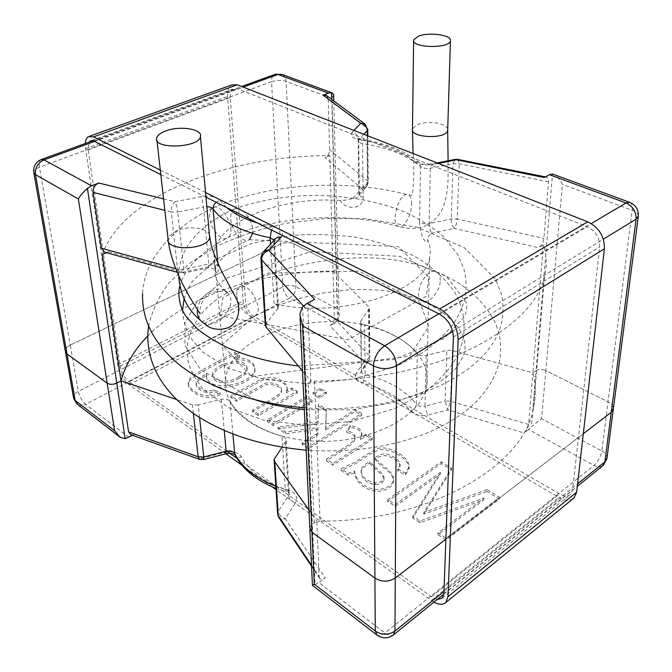 <?xml version="1.0" encoding="UTF-8"?>
<svg xmlns="http://www.w3.org/2000/svg" width="672" height="672" viewBox="0 0 672 672"><rect width="100%" height="100%" fill="white"/><g stroke="black" fill="none" stroke-linecap="round" stroke-linejoin="round"><path stroke-width="0.5" stroke-dasharray="3.36 2.52" d="M239.106 378.294C229.303 385.426 212.562 383.72 212.654 375.715C214.444 370.692 220.231 366.668 230.026 363.661C240.198 361.981 245.927 364.106 247.195 370.028C246.809 372.842 244.112 375.598 239.106 378.294M234.83 352.414L239.618 355.396L234.99 357.899C247.842 357.966 254.47 361.586 254.89 368.76C254.176 384.115 207.547 394.246 206.405 375.48L206.724 373.792C199.198 377.975 197.056 378.89 196.048 382.796C195.334 387.223 206.48 393.616 213.889 389.659L220.122 392.725C206.606 401.537 187.379 389.911 188.202 382.385C188.882 379.688 190.453 377.454 192.898 375.698C195.636 373.59 204.246 368.819 209.084 366.257L234.83 352.414L234.965 354.052L209.353 367.853C196.552 375.119 189.546 377.84 188.387 384.048C187.572 391.591 206.783 403.225 220.273 394.405L214.057 391.331C206.64 395.287 195.527 388.903 196.224 384.468C197.24 380.554 199.357 379.638 206.892 375.446L206.573 377.143C207.707 395.934 254.26 385.795 254.99 370.415C254.587 363.233 247.968 359.604 235.133 359.537L239.753 357.034L234.965 354.052M238.972 376.631C243.995 373.943 246.683 371.188 247.052 368.374C247.061 354.925 213.15 363.964 212.486 374.06C212.31 381.965 229.177 383.813 238.972 376.631M239.618 355.396L239.753 357.034M234.99 357.899L235.133 359.537M206.724 373.792L206.892 375.446M213.889 389.659L214.057 391.331M220.122 392.725L220.273 394.405M281.417 392.02L281.316 390.34C281.954 393.07 272.202 398.849 267.926 401.184L252.496 410.172L258.308 414.019L297.184 391.18L291.908 387.895L286.507 391.045L286.6 392.734L287.196 390.491C288.523 382.973 272.059 375.682 261.45 380.663L231 397.547L236.586 401.251L262.567 386.585C268.078 381.394 283.374 386.501 281.434 392.02C282.072 394.75 272.303 400.537 268.044 402.881L252.63 411.877L258.426 415.724L297.268 392.86L292.001 389.575L286.6 392.734M281.333 390.34C283.282 384.838 267.96 379.722 262.458 384.905L236.452 399.563L236.586 401.251M287.196 390.491L287.104 388.811C288.439 381.293 271.95 374.027 261.341 378.991L230.849 395.867L236.452 399.563M287.104 388.811L286.507 391.045M252.496 410.172L252.63 411.877M230.849 395.867L231 397.547M291.908 387.895L292.001 389.575M297.184 391.18L297.268 392.86M258.308 414.019L258.426 415.724M267.187 419.891L273.143 423.83L312.102 400.453L306.121 396.732L267.187 419.891L267.305 421.604L273.252 425.544L312.178 402.15L306.197 398.42L267.305 421.604M306.121 396.732L306.197 398.42M312.102 400.453L312.178 402.15M273.143 423.83L273.252 425.544M313.076 392.591L319.066 396.278L326.306 391.936L320.309 388.29L313.076 392.591L313.144 394.279L319.133 397.967L326.357 393.624L320.368 389.97L313.144 394.279M320.309 388.29L320.368 389.97M326.306 391.936L326.357 393.624M319.066 396.278L319.133 397.967M302.081 442.957L308.389 447.132L361.746 413.473L355.412 409.626L325.576 428.274L326.323 409.29L318.343 404.334L317.999 421.84L277.973 427.022L285.491 431.995L317.89 427.56L317.797 433.138L302.081 442.957L302.165 444.704L308.465 448.879L361.771 415.187L355.438 411.331L325.634 429.996L326.382 410.995L318.41 406.031L318.066 423.553L278.082 428.744L285.592 433.726L317.957 429.282L317.864 434.868L302.165 444.704M317.797 433.138L317.864 434.868M317.89 427.56L317.957 429.282M285.491 431.995L285.592 433.726M277.973 427.022L278.082 428.744M317.999 421.84L318.066 423.553M318.343 404.334L318.41 406.031M326.323 409.29L326.382 410.995M325.576 428.274L325.634 429.996M355.412 409.626L355.438 411.331M361.746 413.473L361.771 415.187M308.389 447.132L308.465 448.879M355.068 439.118L355.034 437.38C355.093 440.58 346.164 446.519 346.29 446.242L326.458 459.077L332.984 463.394L372.179 437.8L366.24 434.104L360.452 437.858L360.478 439.597L361.788 435.33C362.183 431.382 358.352 428.753 350.305 427.442L346.567 432.634C352.632 433.608 355.463 435.767 355.068 439.118C355.144 442.31 346.198 448.266 346.34 447.989L326.516 460.841L333.035 465.158L372.196 439.538L366.265 435.842L360.478 439.597M355.034 437.38C355.446 434.028 352.615 431.869 346.525 430.903L346.567 432.634M361.83 435.33L361.805 433.6C362.141 429.66 358.31 427.031 350.272 425.712L346.525 430.903M361.78 433.6L360.452 437.858M326.458 459.077L326.516 460.841M350.272 425.712L350.305 427.442M366.24 434.104L366.265 435.842M372.179 437.8L372.196 439.538M332.984 463.394L333.035 465.158M369.852 463.016C371.053 466.763 384.233 474.499 384.048 479.741C383.124 482.782 380.134 484.42 375.085 484.655C366.265 482.815 361.595 478.615 361.091 472.038C361.553 469.224 364.476 466.217 369.852 463.016L369.835 461.252C364.459 464.444 361.536 467.452 361.066 470.266C361.578 476.843 366.248 481.043 375.077 482.866C380.125 482.63 383.124 480.992 384.056 477.96C384.224 472.718 371.036 464.999 369.835 461.252M354.556 470.938C355.572 478.968 361.015 484.789 370.885 488.401C378.991 491.66 392.305 487.444 393.473 479.842C394.901 471.584 378.218 463.453 375.068 457.8C380.302 453.718 385.325 452.869 390.138 455.246C396.824 458.102 400.151 461.311 400.117 464.881L397.757 469.241L405.644 473.054L408.887 467.057C410.542 457.682 389.668 445.2 378.109 448.4L369.348 452.802L355.698 461.782L341.132 468.779L348.062 473.365L354.556 470.938L354.589 472.71C355.732 480.766 361.099 486.578 370.684 490.157C378.848 493.366 392.482 489.308 393.49 481.631C393.532 477.38 391.247 473.584 386.644 470.24C379.277 464.184 377.891 462.848 375.085 459.556C380.302 455.482 385.316 454.633 390.13 457.01C396.808 459.858 400.134 463.067 400.109 466.645L397.748 471.013L405.619 474.827L408.862 468.829C410.5 459.43 389.668 446.956 378.126 450.148L369.365 454.558L355.74 463.537L341.183 470.551L348.104 475.138L354.589 472.71M341.132 468.779L341.183 470.551M348.062 473.365L348.104 475.138M405.644 473.054L405.619 474.827M397.757 469.241L397.748 471.013M375.068 457.8L375.085 459.556M487.049 489.636L423.856 512.358L451.634 468.107L441.26 461.807L387.719 499.582L395.212 504.538L440.378 472.332L412.843 516.197L420.008 520.934L483.848 498.112L438.018 532.846L446.057 538.154L499.489 497.196L487.049 489.636L486.94 491.434L423.814 514.172L451.567 469.888L441.202 463.571L387.719 501.388L395.203 506.344L440.32 474.104L412.81 518.011L419.975 522.757L483.748 499.918L437.959 534.677L445.99 539.994L499.363 499.002L486.94 491.434M483.848 498.112L483.748 499.918M438.018 532.846L437.959 534.677M420.008 520.934L419.975 522.757M412.843 516.197L412.81 518.011M440.378 472.332L440.32 474.104M395.212 504.538L395.203 506.344M387.719 499.582L387.719 501.388M441.26 461.807L441.202 463.571M451.634 468.107L451.567 469.888M423.856 512.358L423.814 514.172M499.489 497.196L499.363 499.002M446.057 538.154L445.99 539.994M572.981 498.792C569.243 501.043 564.631 500.632 559.129 497.557L254.024 319.477C247.993 315.227 244.39 309.07 243.222 300.997L227.59 96.449C227.262 90.72 228.64 86.881 231.722 84.941M230.278 97.541C230.042 93.248 231.076 90.384 233.369 88.931L237.569 88.838L587.252 226.699C595.652 230.958 599.802 237.678 599.693 246.876L572.62 489.846L570.662 494.189C567.89 496.566 564.169 496.482 559.507 493.937L253.798 316.294C249.262 313.102 246.557 308.482 245.675 302.408L230.278 97.541L88.158 149.982L89.166 142.086M433.961 602.154L276.066 489.602M160.306 170.066L205.556 192.545M225.91 453.776L129.209 384.72C123.304 379.798 119.473 373.094 117.709 364.602L85.579 148.655L85.319 143.489M272.168 486.814L241.903 465.2M160.81 174.577L205.976 197.19M437.329 599.432L431.416 596.711L238.006 459.127M226.699 451.08L128.73 381.394C124.295 377.698 121.405 372.658 120.086 366.274L88.158 149.982M309.784 527.764L312.32 524.093L309.784 527.764L309.851 529.301M311.522 565.278L319.082 576.542L316.747 521.052L312.32 524.093L315.017 584.497L312.354 585.312M41.773 159.356L40.908 159.676C39.346 160.818 38.867 163.338 39.48 167.227L70.291 345.114C67.124 346.71 65.444 348.575 65.234 350.725C65.444 348.575 67.124 346.71 70.291 345.114L280.459 244.037C285.113 242.172 289.582 242.113 293.874 243.86L295.924 286.742C295.747 291.732 293.588 295.546 289.456 298.183L334.807 323.098L337.554 320.888L339.276 316.26L337.462 309.044L336.319 265.196L337.982 267.49L336.21 269.472L333.01 271.127L368.617 306.718L369.348 308.608L361.091 320.561L361.334 370.978C361.259 372.691 362.536 373.918 365.173 374.657L362.838 383.166C383.989 388.416 399.857 397.673 410.432 410.953C414.011 409.676 416.002 407.417 416.405 404.174C418.438 406.274 421.31 406.963 425.023 406.266L427.669 415.178L447.762 409.92L523.866 432.936C526.529 430.693 528.125 427.888 528.646 424.502L532.879 372.834L536.063 370.658C538.952 369.071 542.22 369.037 545.849 370.566C542.22 369.037 538.952 369.071 536.063 370.658L531.367 426.779L541.565 418.656L545.849 370.566L608.026 401.831C611.503 403.662 613.301 405.863 613.41 408.433C613.301 405.863 611.503 403.662 608.026 401.831L545.849 370.566L562.447 184.321C559.826 179.306 556.844 175.963 553.493 174.283M319.082 576.542L319.838 578.642C321.082 579.743 322.879 579.482 325.223 577.861L318.847 582.515L384.888 632.982C388.349 635.536 391.112 636.25 393.187 635.107M199.601 417.572L198.257 404.956L221.348 399.328C225.498 398.572 228.396 399.319 230.059 401.57C238.812 417.228 256.141 428.778 282.038 436.22C284.903 437.102 286.28 438.589 286.171 440.681L282.072 447.216M198.257 404.956L192.419 404.821L176.257 399.403M132.602 435.33L135.038 433.978L130.788 434.675M417.287 353.455L416.405 404.174C404.939 390.037 387.862 380.201 365.173 374.657L364.602 325.097C387.912 330.38 405.468 339.83 417.287 353.455C419.378 355.471 422.335 356.135 426.157 355.446L446.804 350.381L452.416 350.49L532.879 372.834L536.063 370.658L552.518 174.031M364.602 325.097C361.897 324.391 360.578 323.215 360.662 321.569L361.091 320.561M102.27 254.579C123.505 194.544 229.135 155.77 329.801 155.501L334.328 318.444C334.144 321.527 332.741 323.946 330.095 325.71L363.737 362.258L356.059 373.674C358.596 374.144 360.377 373.472 361.385 371.666L361.746 369.936L369.382 358.52L369.02 360.234C368.012 362.032 366.248 362.704 363.737 362.258C366.996 360.931 368.777 358.705 369.071 355.572L369.776 357.529L368.936 309.557M315.017 584.497L318.847 582.515M602.524 465.956C600.18 467.368 597.316 467.191 593.93 465.419L528.562 429.517L531.367 426.779M308.96 510.065L316.747 521.052M445.906 539.171L583.313 433.734L445.906 539.171M334.807 323.098L330.095 325.71M528.562 429.517L523.866 432.936M147.739 336.025C188.051 294.739 261.248 271.253 333.018 271.118L336.21 269.472L337.982 267.49L336.319 265.196L293.874 243.86C289.582 242.113 285.113 242.172 280.459 244.037L282.811 286.894C287.356 284.962 291.724 284.911 295.924 286.742L337.462 309.044M411.625 204.112C411.6 198.853 410.34 195.737 407.837 194.746C399.126 191.167 389.575 224.658 398.748 226.565C403.914 228.648 411.726 214.914 411.625 204.112M197.383 309.893C198.055 296.108 216.653 284.08 225.742 291.329L227.447 292.799C226.346 290.993 221.357 290.842 212.486 292.345C204.868 294.454 198.904 305.802 200.13 312.514L199.996 313.606M227.119 292.463C240.341 304.105 215.813 332.892 202.079 321.762L200.575 320.435M209.672 217.51C209.328 212.982 210.269 209.84 212.503 208.11L212.696 207.976C221.726 201.113 237.518 231.596 228.01 237.544L227.791 237.695C222.012 242.138 210.378 229.076 209.672 217.51M225.75 291.329C217.594 283.433 214.015 276.721 214.998 271.211C216.09 266.591 218.165 262.634 221.231 259.342C228.556 251.328 238.006 244.717 249.564 239.526L249.278 239.702C243.071 243.902 231.277 230.588 230.698 218.904C230.395 214.183 231.462 210.949 233.906 209.21L234.15 209.059C241.072 204.179 254.545 221.785 252.655 233.402M236.779 295.268C236.51 291.262 237.392 288.49 239.434 286.952L239.627 286.826C248.422 280.308 264.734 309.884 255.427 315.479L255.192 315.638C249.388 319.906 237.308 306.424 236.779 295.268M440.261 280.426C440.311 276.058 439.043 273.21 436.439 271.866L436.288 271.799C426.006 266.54 411.566 296.906 422.36 301.048L422.528 301.123C429.013 304.458 440.303 291.186 440.261 280.426M333.698 94.332L331.976 98.49L286.112 81.413C281.484 80.027 276.637 80.119 271.564 81.682L280.459 244.037L70.291 345.114L78.305 391.364C79.548 396.766 82.001 401.092 85.663 404.334L289.456 298.183C285.659 295.638 283.441 291.875 282.811 286.894L78.305 391.364C75.239 393.002 73.609 394.934 73.433 397.16L73.676 398.563M314.496 381.116L320.082 521.077C429.862 522.035 524.236 465.293 533.442 408.383C536.071 396.194 535.886 384.342 532.896 372.826L543.388 244.852C546.764 255.184 547.134 265.868 544.48 276.914C537.751 303.61 513.475 327.508 471.635 348.608C429.962 368.382 372.372 380.671 314.496 381.116L308.154 382.704L310.876 381.108L307.927 310.834C308.162 305.928 310.388 302.114 314.605 299.393M320.082 521.077L314.252 522.766L308.154 382.704M106.554 252.714L108.671 251.798L104.664 252.193M214.049 260.19L215.359 270.27C216.334 269.522 207.623 266.7 208.429 267.868L208.765 264.088C213.242 263.382 216.35 264.037 218.098 266.045C218.778 279.124 214.99 274.184 214.04 259.762L214.057 260.19C213.595 262.29 211.579 264.533 208.001 266.91L208.438 267.91L183.548 273.109L183.817 269.279L177.534 269.195L179.852 273.008L182.608 272.219L183.548 273.109L177.215 272.286M265.272 324.752L278.494 307.667C278.628 305.76 277.158 304.416 274.092 303.635C339.637 319.637 426.191 291.488 429.643 257.032C430.836 251.152 430.206 245.44 427.745 239.904C427.216 237.779 428.442 235.544 431.424 233.218C430.475 230.521 429.307 229.228 429.097 223.583L451.214 218.946L457.237 219.005C456.926 223.012 455.902 226.136 454.163 228.388L538.625 247.649C541.54 245.566 543.295 242.491 543.9 238.409L548.545 181.801C548.696 179.18 548.008 177.618 546.487 177.114L544.202 177.526M438.556 163.481L433.658 164.43L431.97 163.884L430.332 168.21L429.097 223.583C424.998 224.221 421.823 223.65 419.572 221.869C419.656 233.806 426.418 247.43 427.745 239.904M413.935 161.272C401.789 150.814 383.712 143.648 359.705 139.768L360.99 139.238L362.51 143.506C359.537 142.943 358.1 141.985 358.201 140.616L358.672 139.776L359.377 193.057L358.714 195.745C357.815 197.434 355.883 198.299 352.909 198.341C348.474 199.802 344.215 200.508 340.124 200.449C346.374 211.235 364.056 208.723 363.124 197.047L362.51 143.506C388.097 147.655 407.434 155.366 420.529 166.622L418.69 162.313L413.935 161.272C418.572 164.598 425.141 165.656 433.658 164.43M326.466 95.466L328.222 99.355L366.971 128.26L364.904 123.992M328.222 99.355L329.624 149.738C329.44 153.367 327.902 155.98 325.013 157.592L361.603 188.278L352.909 198.341M395.279 336.126C338.587 303.475 229.48 328.927 225.523 379.873C221.55 409.651 262.172 439.58 317.016 441.286C371.826 443.344 422.159 415.993 426.695 385.661C427.829 379.134 427.258 372.784 424.981 366.593C420.176 354.329 410.273 344.173 395.279 336.126M302.509 371.028L310.876 381.108M340.124 200.449C281.719 196.283 218.182 220.441 214.141 253.033L214.04 259.762M282.022 74.424C284.491 75.533 285.852 77.868 286.112 81.413L293.874 243.86L336.319 265.196L331.976 98.49M543.388 244.852L538.625 247.649M329.801 155.501L325.013 157.592M302.602 306.877L312.32 524.093L314.252 522.766M375.077 482.866L375.085 484.655M439.631 314.168L587.252 226.699M94.139 141.196L237.569 88.838M453.365 337.058L599.693 246.876M443.881 593.846L572.62 489.846M431.416 596.711L559.507 493.937M128.73 381.394L253.798 316.294M120.086 366.274L245.675 302.408M85.579 148.655L227.59 96.449M117.709 364.602L243.222 300.997M129.209 384.72L254.024 319.477M431.306 600.474L559.129 497.557M337.554 320.888L331.758 99.389M277.687 514.416L278.275 511.392C278.888 514.819 281.207 517.264 285.247 518.717C282.601 519.59 280.56 519.313 279.132 517.885L278.586 517.054M285.516 442.302L288.624 495.642C289.204 499.044 291.488 501.455 295.462 502.866L285.247 518.717L325.223 577.861M286.171 440.681L289.254 493.979C289.346 491.82 288.002 490.291 285.23 489.376L286.398 491.904C288.431 492.635 289.464 493.391 289.489 494.155L278.275 511.392L274.781 457.632M275.982 488.393L286.398 491.904L288.632 490.325C295.932 493.013 298.208 497.196 295.462 502.866M275.848 486.276L285.23 489.376L282.038 436.22M288.632 490.325C265.364 483.202 249.69 472.114 241.601 457.052C238.812 457.708 236.729 457.178 235.343 455.456L235.015 454.91M225.834 453.793L224.759 452.407C232.73 450.862 238.342 452.416 241.601 457.052M232.924 434.053L230.059 401.57M221.348 399.328L224.255 430.508M199.651 459.379L202.549 458.128L203.549 459.539M135.038 433.978L202.549 458.128L224.759 452.407M193.368 413.448L192.419 404.821M452.416 350.49L450.559 401.184L447.762 409.92L445.099 401.066L450.559 401.184L528.646 424.502M426.157 355.446L425.023 406.266L445.099 401.066L446.804 350.381M410.432 410.953C414.464 415.187 420.21 416.59 427.669 415.178M356.059 373.674C353.951 377.916 356.219 381.083 362.838 383.166M334.328 318.444L369.071 355.572L368.617 306.718M376.488 634.721L377.143 635.225C379.117 636.208 381.704 635.46 384.888 632.982L593.93 465.419C598.114 461.588 600.743 456.784 601.835 451.013C605.203 452.911 606.934 455.179 607.018 457.825M443.974 591.52L577.609 483.79M638.341 215.872C638.148 213.679 636.082 211.814 632.15 210.277L601.835 451.013L541.565 418.656M128.906 437.38L85.663 404.334C82.648 405.821 80.027 405.913 77.784 404.603L76.952 403.956M447.72 129.234C447.367 127.495 445.729 125.992 442.814 124.723C434.095 121.733 425.494 121.733 417.01 124.723L412.482 128.881L412.465 130.091M168.344 241.282L168.05 238.694L169.05 236.233L176.198 230.882C187.807 225.439 207.337 227.64 209.404 234.73M108.671 251.798L182.608 272.219L208.001 266.91M175.762 268.708L177.534 269.195L171.242 211.932L177.719 211.991C177.148 207.564 176.257 204.128 175.039 201.692C172.326 204.095 171.058 207.505 171.242 211.932L164.85 210.328M163.556 198.878L175.039 201.692L200.743 196.795C202.037 199.206 202.936 202.608 203.456 207.018L177.719 211.991L183.817 269.279L208.765 264.088L203.456 207.018L206.85 206.716M218.098 266.045L217.862 263.399M216.048 202.23L219.946 200.357C216.334 196.644 209.933 195.451 200.743 196.795M257.704 223.087L273.37 226.934L271.496 229.992M226.582 207.505L219.946 200.357M277.771 309.145L273.924 242.987L274.672 239.652L274.68 241.601L273.924 242.987L261.694 256.234L260.954 258.779M273.37 226.934C280.426 228.564 283.374 231.378 282.232 235.368M274.327 240.022L278.494 307.667M274.092 303.635L270.522 244.129M263.945 251.219L262.424 252.857L261.694 256.234L266.045 323.165M303.509 305.97L307.927 310.834M457.817 159.407L459.262 163.825L457.237 219.005L543.9 238.409M431.424 233.218L454.163 228.388C452.256 226.103 451.273 222.953 451.214 218.946L453.071 163.783L455.188 159.39M548.545 181.801L459.262 163.825L453.071 163.783L430.332 168.21C426.115 168.823 422.848 168.294 420.529 166.622L419.572 221.869M363.846 134.282L358.672 139.776C358.218 135.811 356.017 133.333 352.052 132.359C349.642 135.727 352.187 138.197 359.705 139.768M363.124 197.047C360.259 196.451 358.856 195.426 358.915 193.981M437.06 162.901L431.97 163.884C420.731 164.674 422.814 163.708 418.69 162.313C405.275 150.906 386.039 143.212 360.99 139.238L356.941 137.928L358.201 140.616L358.924 193.948L367.794 183.288L367.114 185.942C365.912 187.816 364.073 188.588 361.603 188.278C365.182 187.018 367.13 184.514 367.458 180.785L368.222 182.448L367.794 183.288L367.357 135.652M353.934 130.41L352.052 132.359M367.76 129.326L366.971 128.26L367.458 180.785L329.624 149.738M33.886 173.141L33.684 171.973C34.003 170.167 35.935 168.588 39.48 167.227L271.564 81.682C271.446 78.17 272.37 75.81 274.352 74.592L275.352 74.222M94.592 141.414L243.222 87.125M629.79 202.364C631.823 203.381 632.604 206.018 632.15 210.277L562.447 184.321M452.71 331.33L603.364 239.182M438.824 313.774L591.268 223.549M212.68 375.715L212.52 374.06M247.162 370.028L247.036 368.374M206.556 377.143L206.396 375.48M254.999 370.415L254.881 368.76M196.216 384.468L196.039 382.805M188.639 384.04L188.454 382.368M383.956 479.732L383.947 477.952M361.15 472.046L361.124 470.274M409.122 468.854L409.147 467.082M400.1 466.645L400.109 464.881M393.49 481.622L393.498 479.842M442.285 598.198L570.662 494.189M91.358 140.641L233.369 88.931M88.385 136.693L89.846 136.164M339.209 316.26L333.782 100.892M319.838 578.642L311.573 566.294M274.168 460.589L274.084 459.362M369.348 308.608L369.776 357.529L369.02 360.234L361.385 371.666L360.662 321.569M443.864 594.149L577.324 486.318M65.486 352.12L65.234 350.725M413.65 39.85L413.633 40.908M212.696 207.976C268.934 183.196 346.45 178.408 407.837 194.746L411.986 195.275C412.314 197.257 415.136 176.761 413.062 153.518M227.791 237.695C274.604 216.107 345.794 211.26 398.748 226.565C418.009 231.496 432.247 226.254 441.454 210.84C445.872 202.658 447.829 188.538 448.022 180.877L448.098 160.768M156.685 138.054L156.946 140.356M233.906 209.21C215.88 217.207 201.617 227.783 191.108 240.929C183.809 250.555 179.701 261.038 178.786 272.387L178.676 275.654M234.15 209.059C257.485 200.743 283.046 196.199 310.825 195.418C345.593 195.342 376.656 200.752 404.006 211.663C419.597 218.795 433.129 227.464 444.612 237.644L458.044 254.999L463.882 268.943C466.124 277.452 466.612 286.247 465.326 295.327C463.898 304.004 460.051 313.303 453.793 323.232C445.654 333.942 435.389 343.627 423.007 352.304L396.53 366.164L353.346 379.109L307.037 383.586L264.146 379.487L228.715 368.533L202.154 351.666L189.916 336.949C185.43 328.398 182.977 319.418 182.549 310.01M249.278 239.702L398.345 246.59L428.812 277.326L426.392 296.184L348.088 339.746L220.265 315.798L222.86 297.914L267.641 273.176L359.1 271.11L420.143 302.971L428.627 326.466L409.618 356.168L251.706 376.572L221.962 344.963L255.192 315.638M184.094 298.956L187.471 289.724L192.536 281.114L216.745 259.064L251.63 243.449L292.715 235.402C313.933 233.974 334.799 234.57 355.328 237.182C375.245 240.778 394.565 246.901 413.288 255.545C430.273 265.406 443.974 277.418 454.381 291.572C462.378 305.298 465.452 320.208 463.579 336.294C462.294 344.677 458.59 353.968 452.474 364.157C444.452 375.161 434.272 385.123 421.94 394.052L394.498 408.685L351.422 421.445L305.508 425.233L263.525 420.109L228.984 407.854L203.608 389.483C195.611 379.781 190.436 370.448 188.068 361.494L186.959 347.206C191.302 319.813 208.858 299.687 239.627 286.826M239.434 286.952C252.966 280.342 267.263 274.705 282.324 270.035C304.559 263.348 335.311 257.855 363.586 257.771C374.338 257.956 380.226 257.998 396.253 260.165C410.785 262.525 424.175 266.431 436.439 271.866M255.427 315.479L278.023 305.432C292.404 300.283 307.507 296.134 323.35 292.992L346.038 290.102C358.789 289.128 371.465 289.296 384.073 290.615C397.261 292.135 410.029 295.613 422.36 301.048M436.288 271.799C464.36 283.399 484.025 300.434 495.281 322.921C500.522 334.715 501.959 347.348 499.59 360.814C492.374 391.062 468.854 414.842 429.038 432.155C392.423 447.065 351.473 453.062 306.18 450.148M422.528 301.123C445.41 311.606 460.463 326.155 464.26 339.713C465.259 344.467 465.293 348.776 464.352 352.632L463.058 356.731L456.725 367.424C449.039 376.06 437.447 384.401 421.966 392.448L394.069 402.402L352.531 409.777L304.298 409.634M255.839 400.025L200.617 369.818L184.96 345.509L185.002 322.988L196.77 302.291L226.288 278.258L311.153 251.656L399.722 256.334L446.645 276.62L466.511 302.677L466.687 309.59L464.764 316.336L444.335 338.369L394.43 359.478L298.343 366.005M179.768 286.264C180.617 281.652 183.322 276.058 187.883 269.464C196.266 257.947 209.639 247.304 228.01 237.544M148.554 326.222C152.09 310.598 158.928 296.142 169.075 282.853L189.529 263.449L217.451 245.952C238.006 236.317 260.988 228.74 286.381 223.23L326.004 218.492L365.593 218.677L417.077 227.212L464.302 247.64L495.533 279.25L501.614 294.664C503.261 302.98 503.437 311.531 502.144 320.326C490.854 378.638 394.691 415.414 304.214 407.702M212.503 208.11C185.825 221.13 165.866 238.409 152.62 259.955C146.63 270.589 143.279 281.828 142.565 293.672M300.065 318.284L299.872 314.152M545.387 176.896L546.487 177.114M358.949 193.939L358.84 195.401M367.811 135.828L368.222 182.448L367.114 185.942L358.705 195.745M92.904 140.725L241.643 86.512M544.48 276.914L533.442 408.383M426.695 385.661L429.643 257.032M225.523 379.873L214.141 253.033"/><path stroke-width="1.01" d="M89.846 136.164L231.722 84.941L237.283 84.806L587.765 221.81C599.021 227.48 604.565 236.468 604.397 248.774L576.652 492.164L574.064 497.902L572.981 498.792M205.556 192.545L439.782 308.91C451.324 315.983 457.456 326.18 458.161 339.52L447.98 596.719L445.855 602.473C443.1 605.002 439.135 604.892 433.961 602.154M85.319 143.489C85.579 140.095 86.596 137.827 88.385 136.693L93.526 136.895L160.306 170.066M276.066 489.602L272.168 486.814M241.903 465.2L225.834 453.793M89.166 142.086L90.266 141.036L94.139 141.196L160.81 174.577M205.976 197.19L439.631 314.168C448.241 319.477 452.827 327.104 453.365 337.058L443.881 593.846L442.285 598.198L437.329 599.432M238.006 459.127L226.699 451.08M263.945 251.219L274.672 239.652C276.024 237.552 278.149 236.72 281.039 237.157L268.867 250.37L314.605 299.393L307.045 303.408L302.602 306.877L299.762 314.152L302.627 325.828L311.959 532.241L309.784 527.764L311.959 532.241L374.909 578.063L311.959 532.241L314.303 584.203L375.27 631.042L374.909 578.063C381.822 582.179 388.609 582.162 395.279 578.012C388.609 582.162 381.822 582.179 374.909 578.063L373.456 365.904C381.284 369.516 388.987 369.44 396.539 365.686C395.85 357.176 391.91 350.54 384.72 345.794L438.824 313.774M376.488 634.721L312.346 585.304L314.303 584.203M132.602 435.33L125.168 438.673L119.986 437.136L114.593 430.76L107.159 383.174L66.998 353.942L65.234 350.725L66.998 353.942L107.159 383.174C109.88 384.728 113.089 384.695 116.777 383.09C113.089 384.695 109.88 384.728 107.159 383.174L78.372 198.937L35.465 174.661C34.952 167.798 37.8 162.876 44.024 159.886L40.908 159.676C35.742 162.187 33.34 166.286 33.684 171.973L35.465 174.661L75.188 400.487L73.433 397.16L65.486 352.12M311.573 566.294L279.132 517.885L278.233 515.642L274.722 461.765L274.084 459.362L282.072 447.216M203.549 459.539L203.792 456.96L198.122 456.809L199.651 459.379L130.788 434.675L128.587 431.92L121.019 380.89L176.257 399.403M613.41 408.433L611.276 412.28L613.41 408.433M274.722 461.765L308.96 510.065M393.187 635.107L394.96 631.025L395.279 578.012L445.906 539.171L395.279 578.012L396.539 365.686L452.71 331.33M577.609 483.79L604.909 461.782L611.276 412.28L583.313 433.734L611.276 412.28L636.09 219.164L638.341 215.872M125.168 438.673L116.777 383.09L121.019 380.89C125.504 364.602 134.417 349.642 147.739 336.025M418.362 36.196L413.65 39.85C410.5 47.788 449.165 49.031 450.408 40.975C452.693 35.171 429.122 31.744 418.362 36.196M165.396 131.065C179.441 125.395 202.784 128.923 200.441 136.525C199.147 148.025 153.073 149.638 156.685 138.054C157.382 135.366 160.289 133.031 165.396 131.065M209.404 234.73L211.033 244.482C212.873 251.303 216.502 260.45 221.928 271.916L235.62 297.293C241.5 307.591 238.946 321.728 229.244 327.314C221.684 330.103 214.855 329.96 208.765 326.878L202.079 321.762C199.382 319.738 197.828 316.848 197.392 313.076L197.383 309.893M225.742 291.329L227.119 292.463M252.655 233.402L249.564 239.526M552.518 174.031L629.79 202.364L626.035 202.969L549.494 174.712L552.518 174.031M364.904 123.992L360.814 123.287C364.72 124.236 366.887 126.672 367.315 130.595L367.76 129.805L364.904 123.992L326.466 95.466L323.123 95.189L328.44 93.106L331.582 92.736L333.698 94.332M106.554 252.714L102.27 254.579L121.002 380.898L116.777 383.09L87.419 188.429C83 192.385 79.985 195.888 78.372 198.937M177.215 272.286L104.664 252.193L101.346 248.212L93.072 192.385C92.87 188.118 94.752 184.985 98.717 183.002L163.556 198.878M260.954 258.779L265.272 324.752L265.936 326.936L302.509 371.028M87.419 188.429L91.535 185.808L98.717 183.002M437.06 162.901L454.826 159.466L544.202 177.526L549.494 174.712M458.161 339.52L604.397 248.774M447.98 596.719L576.652 492.164M439.782 308.91L587.765 221.81M93.526 136.895L237.283 84.806M274.168 460.589L277.603 513.173L278.233 515.642L311.522 565.278M275.982 488.393C256.393 480.463 242.852 469.493 235.343 455.456L234.646 453.533C241.895 467.401 255.629 478.313 275.848 486.276M232.924 434.053L234.646 453.533C233.024 451.206 230.202 450.425 226.178 451.198L225.918 453.776C230.076 453.004 233.108 453.382 235.015 454.91M224.255 430.508L226.178 451.198L203.792 456.96L199.601 417.572M128.587 431.92L198.122 456.809L193.368 413.448M443.974 591.52L394.96 631.025C388.517 635.242 381.956 635.242 375.27 631.042L377.143 635.225C382.864 638.896 388.399 638.702 393.758 634.637L443.864 594.149M607.018 457.825L602.524 465.956M119.994 437.119L77.784 404.603L75.188 400.487L114.593 430.76M413.633 40.908L412.482 128.881C409.45 137.945 446.452 139.608 447.686 130.41L447.72 129.234M200.441 136.525L209.639 237.25C208.58 250.169 164.858 251.698 168.05 238.694L156.946 140.356M331.758 99.389L331.582 92.736M101.346 248.212L175.762 268.708M217.862 263.399L213.024 208.328L213.688 205.279L216.048 202.23M206.85 206.716C209.941 206.808 212.008 207.514 213.049 208.832C222.373 222.02 241.408 231.689 270.144 237.821L274.327 240.022M93.072 192.385L164.85 210.328M271.496 229.992L270.144 237.821L270.522 244.129M257.704 223.087C244.339 218.98 233.965 213.78 226.582 207.505M282.232 235.368L281.039 237.157M268.867 250.37C265.936 249.908 263.785 250.74 262.424 252.857L260.887 257.729L261.559 259.787C261.744 255.209 264.18 252.067 268.867 250.37M265.936 326.936L261.559 259.787L303.509 305.97M438.556 163.481L457.951 159.44L545.387 176.896M323.123 95.189L360.814 123.287L353.934 130.41M367.357 135.652L367.315 130.595L363.846 134.282M367.811 135.828L367.76 129.326M241.643 86.512L274.352 74.592L282.022 74.424L275.352 74.222M91.535 185.808L44.024 159.886L94.592 141.414M243.222 87.125L277.914 74.458L328.44 93.106M591.268 223.549L626.035 202.969C632.948 206.287 636.3 211.688 636.09 219.164L603.364 239.182M307.045 303.408L384.72 345.794C377.857 350.683 374.102 357.386 373.456 365.904L302.627 325.828M90.266 141.036L91.358 140.641M445.855 602.473L574.064 497.902M312.446 585.236L309.851 529.301M277.687 514.416L278.586 517.054M225.918 453.776L203.616 459.522L199.651 459.379M577.324 486.318L603.221 465.385L606.883 458.858L638.232 216.72C638.87 209.983 636.056 205.195 629.79 202.364M73.676 398.563L76.952 403.956M450.408 40.975L447.686 130.41L448.098 160.768M413.062 153.518L412.465 130.091M199.996 313.606L189.571 296.915C182.776 284.844 171.427 263.819 168.344 241.282M200.575 320.435C187.354 309.532 180.054 294.605 178.676 275.654M182.549 310.01L184.094 298.956M304.298 409.634C287.087 407.963 270.934 404.762 255.839 400.025M298.343 366.005C271.715 362.729 248.128 356.63 227.573 347.718C214.696 341.25 204.565 334.9 197.19 328.667L187.505 318.175C178.13 306.978 178.038 291.236 179.768 286.264M306.18 450.148C261.005 446.006 223.415 433.784 193.41 413.482C162.456 391.028 147.252 364.535 147.798 334.001L148.554 326.222M304.214 407.702C255.629 403.931 210.269 388.45 181.171 366.215C154.661 345.114 141.792 320.939 142.565 293.672M333.782 100.892L333.623 94.332M309.784 527.764L300.065 318.284M457.817 159.407L455.188 159.39M41.773 159.356L92.904 140.725M332.203 92.879L282.022 74.424M65.234 350.725L33.886 173.141"/></g></svg>
